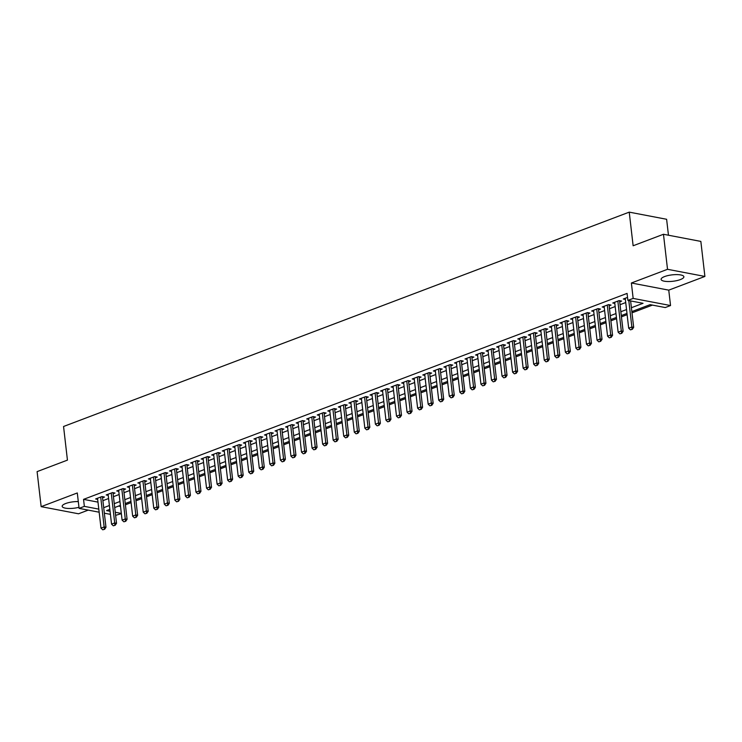 <?xml version="1.0" encoding="UTF-8"?>
<svg xmlns="http://www.w3.org/2000/svg" width="742" height="742" viewBox="0 0 742 742"><rect width="100%" height="100%" fill="white"/><g stroke="black" fill="none" stroke-linecap="round" stroke-linejoin="round"><path stroke-width="1.11" d="M78.3 501.573A11.464 3.228 173.4 0 0 65.686 503.521A11.464 3.228 173.4 0 0 62.17 506.341A11.464 3.228 173.4 0 0 78.958 507.305M680.368 279.576A11.464 3.228 173.4 0 0 683.883 276.747A11.464 3.228 173.4 0 0 676.797 274.605A11.464 3.228 173.4 0 0 664.609 276.562A11.464 3.228 173.4 0 0 661.103 279.391A11.464 3.228 173.4 0 0 668.19 281.533A11.464 3.228 173.4 0 0 680.368 279.576M121.354 513.649L115.613 515.347M668.459 235.223L666.613 219.28L629.235 212.138L63.552 426.492L67.439 460.123L37.1 471.624L41.153 506.656L78.531 513.789L88.233 510.116M629.235 212.138L633.13 245.769L663.469 234.268L700.847 241.41L704.9 276.441L667.522 269.3L631.377 282.999L633.158 298.414L670.536 305.546L665.259 307.55L650.103 304.656L631.85 311.575M631.377 282.999L668.755 290.141L704.9 276.441M668.755 290.141L670.536 305.546M125.417 504.801L131.093 502.649M135.962 500.804L141.648 498.652M146.517 496.806L152.203 494.654M157.072 492.809L162.758 490.647M167.627 488.802L173.313 486.65M178.182 484.804L183.868 482.652M188.737 480.807L194.423 478.655M199.292 476.809L204.977 474.657M209.847 472.812L215.523 470.651M220.402 468.805L226.078 466.653M230.947 464.807L236.633 462.656M241.502 460.81L247.188 458.658M252.057 456.812L257.743 454.661M262.612 452.815L268.298 450.663M273.167 448.817L278.853 446.656M283.722 444.81L289.408 442.659M294.277 440.813L299.963 438.661M304.832 436.815L310.508 434.664M315.378 432.818L321.063 430.666M325.933 428.82L331.618 426.659M336.488 424.823L342.173 422.662M347.043 420.816L352.728 418.664M357.598 416.818L363.283 414.667M368.153 412.821L373.838 410.669M378.708 408.823L384.393 406.672M389.262 404.826L394.939 402.665M399.808 400.819L405.494 398.667M410.363 396.822L416.049 394.67M420.918 392.824L426.604 390.672M431.473 388.827L437.159 386.675M442.028 384.829L447.714 382.668M452.583 380.832L458.268 378.67M463.138 376.825L468.823 374.673M473.693 372.827L479.378 370.675M484.248 368.83L489.924 366.678M494.793 364.832L500.479 362.68M505.348 360.835L511.034 358.674M515.903 356.828L521.589 354.676M526.458 352.83L532.144 350.678M537.013 348.833L542.699 346.681M547.568 344.835L553.254 342.683M558.123 340.838L563.809 338.677M568.678 336.84L574.354 334.679M579.224 332.833L584.909 330.682M589.779 328.836L595.464 326.684M600.334 324.838L606.019 322.687M610.889 320.841L616.574 318.689M621.444 316.843L627.129 314.682M631.998 312.836L652.431 305.101M663.469 234.268L667.522 269.3M102.563 497.771L104.483 497.047L101.951 496.565L95.625 498.967L97.666 499.357M113.118 493.773L115.038 493.05L112.506 492.567L106.18 494.96L108.221 495.35M123.673 489.776L125.584 489.043L123.061 488.561L116.726 490.963L118.776 491.352M134.228 485.778L136.138 485.045L133.616 484.563L127.281 486.965L129.331 487.355M144.783 481.771L146.693 481.048L144.171 480.566L137.836 482.968L139.886 483.357M155.338 477.774L157.248 477.05L154.726 476.568L148.391 478.97L150.431 479.36M165.893 473.776L167.803 473.053L165.28 472.571L158.946 474.963L160.986 475.362M176.448 469.779L178.358 469.055L175.835 468.573L169.501 470.966L171.541 471.356M186.993 465.781L188.913 465.048L186.381 464.566L180.056 466.968L182.096 467.358M197.548 461.774L199.468 461.051L196.936 460.569L190.611 462.971L192.651 463.36M208.103 457.777L210.023 457.053L207.491 456.571L201.165 458.973L203.206 459.363M218.658 453.779L220.569 453.056L218.046 452.574L211.711 454.976L213.761 455.365M229.213 449.782L231.124 449.058L228.601 448.576L222.266 450.969L224.316 451.359M239.768 445.784L241.679 445.061L239.156 444.569L232.821 446.972L234.862 447.361M250.323 441.787L252.234 441.054L249.711 440.572L243.376 442.974L245.417 443.364M260.878 437.78L262.789 437.057L260.266 436.574L253.931 438.976L255.971 439.366M271.424 433.782L273.344 433.059L270.821 432.577L264.486 434.979L266.526 435.368M281.979 429.785L283.898 429.062L281.366 428.579L275.041 430.972L277.081 431.371M292.534 425.787L294.453 425.064L291.921 424.582L285.596 426.975L287.636 427.364M303.088 421.79L304.999 421.057L302.476 420.575L296.141 422.977L298.191 423.367M313.643 417.783L315.554 417.06L313.031 416.577L306.696 418.98L308.746 419.369M324.198 413.786L326.109 413.062L323.586 412.58L317.251 414.982L319.301 415.372M334.753 409.788L336.664 409.065L334.141 408.582L327.806 410.985L329.847 411.374M345.308 405.791L347.219 405.067L344.696 404.585L338.361 406.978L340.402 407.367M355.854 401.793L357.774 401.07L355.251 400.587L348.916 402.98L350.957 403.37M366.409 397.795L368.329 397.063L365.797 396.58L359.471 398.983L361.512 399.372M376.964 393.789L378.884 393.065L376.352 392.583L370.026 394.985L372.067 395.375M387.519 389.791L389.439 389.068L386.907 388.585L380.581 390.988L382.622 391.377M398.074 385.794L399.984 385.07L397.462 384.588L391.127 386.981L393.177 387.38M408.629 381.796L410.539 381.073L408.017 380.59L401.682 382.983L403.731 383.373M419.184 377.799L421.094 377.066L418.571 376.584L412.237 378.986L414.277 379.375M429.739 373.792L431.649 373.068L429.126 372.586L422.792 374.988L424.832 375.378M440.294 369.794L442.204 369.071L439.681 368.588L433.347 370.991L435.387 371.38M450.839 365.797L452.759 365.073L450.236 364.591L443.901 366.993L445.942 367.383M461.394 361.799L463.314 361.076L460.782 360.593L454.456 362.986L456.497 363.376M471.949 357.802L473.869 357.078L471.337 356.596L465.011 358.989L467.052 359.378M482.504 353.804L484.415 353.071L481.892 352.589L475.557 354.991L477.607 355.381M493.059 349.797L494.97 349.074L492.447 348.592L486.112 350.994L488.162 351.383M503.614 345.8L505.525 345.076L503.002 344.594L496.667 346.996L498.717 347.386M514.169 341.802L516.08 341.079L513.557 340.597L507.222 342.999L509.262 343.388M524.724 337.805L526.635 337.081L524.112 336.599L517.777 338.992L519.817 339.382M535.27 333.807L537.189 333.075L534.667 332.592L528.332 334.994L530.372 335.384M545.824 329.8L547.744 329.077L545.212 328.595L538.887 330.997L540.927 331.386M556.379 325.803L558.299 325.079L555.767 324.597L549.442 326.999L551.482 327.389M566.934 321.805L568.854 321.082L566.322 320.6L559.987 323.002L562.037 323.391M577.489 317.808L579.4 317.084L576.877 316.602L570.542 318.995L572.592 319.394M588.044 313.81L589.955 313.087L587.432 312.605L581.097 314.998L583.147 315.387M598.599 309.813L600.51 309.08L597.987 308.598L591.652 311L593.693 311.39M609.154 305.806L611.065 305.083L608.542 304.6L602.207 307.002L604.248 307.392M619.709 301.808L621.62 301.085L619.097 300.603L612.762 303.005L614.803 303.395M118.609 506.063L120.519 506.424M631.405 307.717L643.036 303.302L627.88 300.408L627.073 293.405L83.549 499.366L97.99 502.121M102.897 500.664L108.582 498.513M113.452 496.667L119.137 494.515M124.007 492.669L129.692 490.518M134.562 488.672L140.247 486.511M145.117 484.674L150.802 482.513M155.672 480.668L161.357 478.516M166.227 476.67L171.912 474.518M176.781 472.673L182.458 470.521M187.336 468.675L193.013 466.523M197.882 464.678L203.568 462.516M208.437 460.671L214.123 458.519M218.992 456.673L224.678 454.521M229.547 452.676L235.233 450.524M240.102 448.678L245.787 446.526M250.657 444.681L256.342 442.52M261.212 440.683L266.897 438.522M271.767 436.676L277.443 434.524M282.312 432.679L287.998 430.527M292.867 428.681L298.553 426.529M303.422 424.684L309.108 422.532M313.977 420.686L319.663 418.525M324.532 416.679L330.218 414.528M335.087 412.682L340.773 410.53M345.642 408.684L351.328 406.533M356.197 404.687L361.873 402.535M366.743 400.689L372.428 398.537M377.298 396.692L382.983 394.531M387.853 392.685L393.538 390.533M398.408 388.687L404.093 386.536M408.963 384.69L414.648 382.538M419.518 380.692L425.203 378.541M430.072 376.695L435.758 374.534M440.627 372.688L446.313 370.536M451.182 368.691L456.859 366.539M461.728 364.693L467.414 362.541M472.283 360.695L477.969 358.544M482.838 356.698L488.524 354.546M493.393 352.7L499.078 350.539M503.948 348.694L509.633 346.542M514.503 344.696L520.188 342.544M525.058 340.699L530.743 338.547M535.613 336.701L541.289 334.549M546.158 332.704L551.844 330.542M556.713 328.697L562.399 326.545M567.268 324.699L572.954 322.547M577.823 320.702L583.509 318.55M588.378 316.704L594.064 314.552M598.933 312.707L604.619 310.555M609.488 308.709L615.174 306.548M620.043 304.702L625.719 302.55M627.537 297.403L623.317 299.007L625.358 299.397M99.15 512.203L79.088 508.372L77.298 492.957L41.153 506.656M79.088 508.372L84.356 506.369L98.797 509.123M83.549 499.366L84.356 506.369M627.88 300.408L633.158 298.414M110.419 514.354L104.353 513.195M109.844 509.383L106.588 510.617L110.066 511.275M115.26 512.268L121.326 513.427M626.981 313.421L621.295 315.573M616.426 317.418L610.74 319.57M605.871 321.416L600.185 323.568M595.316 325.413L589.64 327.574M584.77 329.42L579.085 331.572M574.215 333.418L568.53 335.57M563.66 337.415L557.975 339.567M553.105 341.413L547.42 343.565M542.55 345.41L536.865 347.562M531.995 349.408L526.31 351.569M521.441 353.415L515.755 355.566M510.886 357.412L505.209 359.564M500.331 361.41L494.654 363.561M489.785 365.407L484.099 367.559M479.23 369.405L473.544 371.566M468.675 373.411L462.989 375.563M458.12 377.409L452.435 379.561M447.565 381.407L441.88 383.558M437.01 385.404L431.325 387.556M426.455 389.402L420.77 391.553M415.9 393.399L410.224 395.56M405.355 397.406L399.669 399.558M394.8 401.403L389.114 403.555M384.245 405.401L378.559 407.553M373.69 409.398L368.004 411.55M363.135 413.396L357.449 415.557M352.58 417.394L346.894 419.555M342.025 421.4L336.339 423.552M331.47 425.398L325.794 427.55M320.924 429.395L315.239 431.547M310.369 433.393L304.684 435.545M299.814 437.39L294.129 439.552M289.259 441.397L283.574 443.549M278.704 445.395L273.019 447.547M268.15 449.392L262.464 451.544M257.595 453.39L251.909 455.542M247.04 457.387L241.354 459.548M236.485 461.385L230.808 463.546M225.939 465.392L220.253 467.543M215.384 469.389L209.698 471.541M204.829 473.387L199.144 475.539M194.274 477.384L188.589 479.536M183.719 481.382L178.034 483.543M173.164 485.389L167.479 487.54M162.609 489.386L156.924 491.538M152.054 493.384L146.378 495.535M141.509 497.381L135.823 499.533M130.954 501.379L125.268 503.54M120.399 505.376L114.713 507.537M103.713 507.676L109.399 505.515M114.268 503.67L119.954 501.518M124.823 499.672L130.499 497.52M135.369 495.675L141.054 493.523M145.924 491.677L151.609 489.525M156.479 487.679L162.164 485.518M167.033 483.682L172.719 481.521M177.588 479.675L183.274 477.523M188.143 475.678L193.829 473.526M198.698 471.68L204.384 469.528M209.253 467.683L214.939 465.531M219.808 463.685L225.485 461.524M230.354 459.678L236.039 457.526M240.909 455.681L246.594 453.529M251.464 451.683L257.149 449.531M262.019 447.686L267.704 445.534M272.574 443.688L278.259 441.527M283.129 439.691L288.814 437.53M293.684 435.684L299.369 433.532M304.239 431.686L309.915 429.535M314.784 427.689L320.47 425.537M325.339 423.691L331.025 421.539M335.894 419.694L341.58 417.533M346.449 415.687L352.135 413.535M357.004 411.689L362.69 409.538M367.559 407.692L373.245 405.54M378.114 403.694L383.8 401.543M388.669 399.697L394.354 397.545M399.224 395.699L404.9 393.538M409.769 391.693L415.455 389.541M420.324 387.695L426.01 385.543M430.879 383.697L436.565 381.546M441.434 379.7L447.12 377.548M451.989 375.702L457.675 373.541M462.544 371.696L468.23 369.544M473.099 367.698L478.785 365.546M483.654 363.701L489.33 361.549M494.2 359.703L499.885 357.551M504.755 355.706L510.44 353.554M515.31 351.708L520.995 349.547M525.865 347.701L531.55 345.549M536.42 343.704L542.105 341.552M546.975 339.706L552.66 337.554M557.53 335.709L563.215 333.557M568.084 331.711L573.761 329.55M578.639 327.704L584.316 325.553M589.185 323.707L594.871 321.555M599.74 319.709L605.426 317.557M610.295 315.712L615.981 313.56M620.85 311.714L626.536 309.562M630.45 329.847L632.332 329.3L630.45 329.847L628.687 328.177L625.228 298.275M628.799 300.584L631.859 326.981L633.677 327.324L632.332 329.3M630.617 300.937L633.677 327.324M628.687 328.177L631.859 326.981L632.036 329.244M619.895 333.844L621.777 333.297L619.895 333.844L618.132 332.175L614.673 302.282M617.845 301.076L621.304 330.978L623.122 331.322L621.777 333.297M619.579 300.695L623.122 331.322M618.132 332.175L621.304 330.978L621.481 333.241M609.34 337.842L611.222 337.295L609.34 337.842L607.577 336.172L604.118 306.279M607.29 305.073L610.749 334.976L612.567 335.319L611.222 337.295M609.024 304.693L612.567 335.319M607.577 336.172L610.749 334.976L610.926 337.239M598.785 341.839L600.677 341.301L598.785 341.839L597.032 340.17L593.572 310.277M596.735 309.08L600.195 338.973L602.012 339.326L600.677 341.301M598.469 308.691L602.012 339.326M597.032 340.17L600.195 338.973L600.371 341.237M588.23 345.837L590.122 345.299L588.23 345.837L586.477 344.177L583.017 314.274M586.18 313.078L589.64 342.971L591.457 343.323L590.122 345.299M587.914 312.688L591.457 343.323M586.477 344.177L589.64 342.971L589.816 345.243M577.675 349.834L579.567 349.297L577.675 349.834L575.922 348.174L572.462 318.272M575.625 317.075L579.085 346.968L580.903 347.321L579.567 349.297M577.359 316.695L580.903 347.321M575.922 348.174L579.085 346.968L579.261 349.241M567.129 353.841L569.012 353.294L567.129 353.841L565.367 352.172L561.907 322.269M565.07 321.073L568.53 350.975L570.348 351.318L569.012 353.294M566.805 320.692L570.348 351.318M565.367 352.172L568.53 350.975L568.706 353.238M556.574 357.839L558.457 357.292L556.574 357.839L554.812 356.169L551.352 326.276M554.515 325.07L557.975 354.973L559.793 355.316L558.457 357.292M556.25 324.69L559.793 355.316M554.812 356.169L557.975 354.973L558.151 357.236M546.019 361.836L547.902 361.298L546.019 361.836L544.257 360.167L540.797 330.273M543.96 329.068L547.42 358.97L549.247 359.313L547.902 361.298M545.695 328.687L549.247 359.313M544.257 360.167L547.42 358.97L547.605 361.233M535.464 365.834L537.347 365.296L535.464 365.834L533.702 364.174L530.242 334.271M533.415 333.075L536.874 362.968L538.692 363.32L537.347 365.296M535.149 332.685L538.692 363.32M533.702 364.174L536.874 362.968L537.05 365.24M524.909 369.831L526.792 369.293L524.909 369.831L523.147 368.171L519.688 338.269M522.86 337.072L526.319 366.965L528.137 367.318L526.792 369.293M524.594 336.692L528.137 367.318M523.147 368.171L526.319 366.965L526.495 369.238M514.354 373.838L516.246 373.291L514.354 373.838L512.592 372.169L509.133 342.266M512.305 341.07L515.764 370.972L517.582 371.315L516.246 373.291M514.039 340.689L517.582 371.315M512.592 372.169L515.764 370.972L515.94 373.235M503.799 377.836L505.692 377.288L503.799 377.836L502.046 376.166L498.587 346.264M501.75 345.067L505.209 374.97L507.027 375.313L505.692 377.288M503.484 344.687L507.027 375.313M502.046 376.166L505.209 374.97L505.385 377.233M493.244 381.833L495.137 381.286L493.244 381.833L491.492 380.164L488.032 350.27M491.195 349.065L494.654 378.967L496.472 379.31L495.137 381.286M492.929 348.684L496.472 379.31M491.492 380.164L494.654 378.967L494.831 381.23M482.699 385.831L484.582 385.293L482.699 385.831L480.937 384.161L477.477 354.268M480.64 353.062L484.099 382.965L485.917 383.317L484.582 385.293M482.374 352.682L485.917 383.317M480.937 384.161L484.099 382.965L484.276 385.228M472.144 389.828L474.027 389.29L472.144 389.828L470.382 388.168L466.922 358.265M470.085 357.069L473.544 386.962L475.362 387.315L474.027 389.29M471.819 356.679L475.362 387.315M470.382 388.168L473.544 386.962L473.721 389.235M461.589 393.826L463.472 393.288L461.589 393.826L459.827 392.166L456.367 362.263M459.53 361.066L462.989 390.96L464.807 391.312L463.472 393.288M461.264 360.686L464.807 391.312M459.827 392.166L462.989 390.96L463.166 393.232M451.034 397.833L452.917 397.285L451.034 397.833L449.272 396.163L445.812 366.26M448.984 365.064L452.444 394.967L454.262 395.31L452.917 397.285M450.709 364.684L454.262 395.31M449.272 396.163L452.444 394.967L452.62 397.23M440.479 401.83L442.362 401.283L440.479 401.83L438.717 400.161L435.257 370.267M438.429 369.062L441.889 398.964L443.707 399.307L442.362 401.283M440.164 368.681L443.707 399.307M438.717 400.161L441.889 398.964L442.065 401.227M429.924 405.828L431.816 405.29L429.924 405.828L428.162 404.158L424.702 374.265M427.874 373.059L431.334 402.962L433.152 403.305L431.816 405.29M429.609 372.679L433.152 403.305M428.162 404.158L431.334 402.962L431.51 405.225M419.369 409.825L421.261 409.287L419.369 409.825L417.616 408.165L414.157 378.262M417.319 377.066L420.779 406.959L422.597 407.312L421.261 409.287M419.054 376.676L422.597 407.312M417.616 408.165L420.779 406.959L420.955 409.222M408.814 413.823L410.706 413.285L408.814 413.823L407.061 412.162L403.602 382.26M406.764 381.063L410.224 410.957L412.042 411.309L410.706 413.285M408.499 380.683L412.042 411.309M407.061 412.162L410.224 410.957L410.4 413.229M398.268 417.829L400.151 417.282L398.268 417.829L396.506 416.16L393.047 386.257M396.209 385.061L399.669 414.963L401.487 415.307L400.151 417.282M397.944 384.681L401.487 415.307M396.506 416.16L399.669 414.963L399.845 417.227M387.714 421.827L389.596 421.28L387.714 421.827L385.951 420.157L382.492 390.255M385.654 389.058L389.114 418.961L390.932 419.304L389.596 421.28M387.389 388.678L390.932 419.304M385.951 420.157L389.114 418.961L389.29 421.224M377.159 425.825L379.041 425.277L377.159 425.825L375.396 424.155L371.937 394.262M375.1 393.056L378.559 422.959L380.377 423.302L379.041 425.277M376.834 392.676L380.377 423.302M375.396 424.155L378.559 422.959L378.735 425.222M366.604 429.822L368.486 429.284L366.604 429.822L364.841 428.153L361.382 398.259M364.554 397.053L368.004 426.956L369.831 427.299L368.486 429.284M366.279 396.673L369.831 427.299M364.841 428.153L368.004 426.956L368.19 429.219M356.049 433.82L357.932 433.282L356.049 433.82L354.286 432.159L350.827 402.257M353.999 401.06L357.458 430.954L359.276 431.306L357.932 433.282M355.733 400.671L359.276 431.306M354.286 432.159L357.458 430.954L357.635 433.226M345.494 437.817L347.377 437.279L345.494 437.817L343.732 436.157L340.272 406.254M343.444 405.058L346.904 434.951L348.721 435.304L347.377 437.279M345.178 404.678L348.721 435.304M343.732 436.157L346.904 434.951L347.08 437.224M334.939 441.824L336.831 441.277L334.939 441.824L333.177 440.154L329.717 410.252M332.889 409.055L336.349 438.958L338.167 439.301L336.831 441.277M334.623 408.675L338.167 439.301M333.177 440.154L336.349 438.958L336.525 441.221M324.384 445.821L326.276 445.274L324.384 445.821L322.631 444.152L319.171 414.259M322.334 413.053L325.794 442.955L327.612 443.299L326.276 445.274M324.068 412.673L327.612 443.299M322.631 444.152L325.794 442.955L325.97 445.219M313.829 449.819L315.721 449.281L313.829 449.819L312.076 448.149L308.616 418.256M311.779 417.05L315.239 446.953L317.057 447.296L315.721 449.281M313.514 416.67L317.057 447.296M312.076 448.149L315.239 446.953L315.415 449.216M303.283 453.816L305.166 453.279L303.283 453.816L301.521 452.147L298.061 422.254M301.224 421.057L304.684 450.95L306.502 451.303L305.166 453.279M302.959 420.668L306.502 451.303M301.521 452.147L304.684 450.95L304.86 453.214M292.728 457.814L294.611 457.276L292.728 457.814L290.966 456.154L287.506 426.251M290.669 425.055L294.129 454.948L295.947 455.3L294.611 457.276M292.404 424.674L295.947 455.3M290.966 456.154L294.129 454.948L294.305 457.22M282.173 461.821L284.056 461.274L282.173 461.821L280.411 460.151L276.952 430.249M280.114 429.052L283.574 458.946L285.392 459.298L284.056 461.274M281.849 428.672L285.392 459.298M280.411 460.151L283.574 458.946L283.759 461.218M271.618 465.818L273.501 465.271L271.618 465.818L269.856 464.149L266.397 434.246M269.569 433.05L273.028 462.952L274.846 463.296L273.501 465.271M271.303 432.669L274.846 463.296M269.856 464.149L273.028 462.952L273.204 465.215M261.063 469.816L262.946 469.269L261.063 469.816L259.301 468.146L255.842 438.253M259.014 437.047L262.473 466.95L264.291 467.293L262.946 469.269M260.748 436.667L264.291 467.293M259.301 468.146L262.473 466.95L262.649 469.213M250.508 473.813L252.401 473.275L250.508 473.813L248.746 472.144L245.287 442.251M248.459 441.045L251.918 470.947L253.736 471.291L252.401 473.275M250.193 440.665L253.736 471.291M248.746 472.144L251.918 470.947L252.095 473.21M239.954 477.811L241.846 477.273L239.954 477.811L238.201 476.151L234.741 446.248M237.904 445.052L241.363 474.945L243.181 475.297L241.846 477.273M239.638 444.662L243.181 475.297M238.201 476.151L241.363 474.945L241.54 477.217M229.399 481.808L231.291 481.27L229.399 481.808L227.646 480.148L224.186 450.246M227.349 449.049L230.808 478.942L232.626 479.295L231.291 481.27M229.083 448.669L232.626 479.295M227.646 480.148L230.808 478.942L230.985 481.215M218.853 485.815L220.736 485.268L218.853 485.815L217.091 484.146L213.631 454.243M216.794 453.047L220.253 482.949L222.071 483.292L220.736 485.268M218.528 452.666L222.071 483.292M217.091 484.146L220.253 482.949L220.43 485.212M208.298 489.813L210.181 489.266L208.298 489.813L206.536 488.143L203.076 458.25M206.239 457.044L209.698 486.947L211.516 487.29L210.181 489.266M207.973 456.664L211.516 487.29M206.536 488.143L209.698 486.947L209.875 489.21M197.743 493.81L199.626 493.272L197.743 493.81L195.981 492.141L192.521 462.247M195.684 461.042L199.144 490.944L200.961 491.287L199.626 493.272M197.418 460.661L200.961 491.287M195.981 492.141L199.144 490.944L199.32 493.207M187.188 497.808L189.071 497.27L187.188 497.808L185.426 496.138L181.966 466.245M185.138 465.048L188.598 494.942L190.416 495.294L189.071 497.27M186.863 464.659L190.416 495.294M185.426 496.138L188.598 494.942L188.774 497.205M176.633 501.805L178.516 501.267L176.633 501.805L174.871 500.145L171.411 470.243M174.583 469.046L178.043 498.939L179.861 499.292L178.516 501.267M176.318 468.666L179.861 499.292M174.871 500.145L178.043 498.939L178.219 501.212M166.078 505.803L167.961 505.265L166.078 505.803L164.316 504.143L160.856 474.24M164.028 473.044L167.488 502.937L169.306 503.289L167.961 505.265M165.763 472.663L169.306 503.289M164.316 504.143L167.488 502.937L167.664 505.209M155.523 509.81L157.415 509.262L155.523 509.81L153.761 508.14L150.311 478.238M153.473 477.041L156.933 506.944L158.751 507.287L157.415 509.262M155.208 476.661L158.751 507.287M153.761 508.14L156.933 506.944L157.109 509.207M144.968 513.807L146.86 513.26L144.968 513.807L143.215 512.138L139.756 482.244M142.918 481.039L146.378 510.941L148.196 511.284L146.86 513.26M144.653 480.658L148.196 511.284M143.215 512.138L146.378 510.941L146.554 513.204M134.413 517.805L136.305 517.267L134.413 517.805L132.66 516.135L129.201 486.242M132.364 485.036L135.823 514.939L137.641 515.282L136.305 517.267M134.098 484.656L137.641 515.282M132.66 516.135L135.823 514.939L135.999 517.202M123.868 521.802L125.75 521.264L123.868 521.802L122.105 520.142L118.646 490.239M121.809 489.043L125.268 518.936L127.086 519.289L125.75 521.264M123.543 488.653L127.086 519.289M122.105 520.142L125.268 518.936L125.444 521.209M113.313 525.8L115.195 525.262L113.313 525.8L111.55 524.14L108.091 494.237M111.254 493.04L114.713 522.934L116.531 523.286L115.195 525.262M112.988 492.66L116.531 523.286M111.55 524.14L114.713 522.934L114.889 525.206M102.758 529.807L104.641 529.259L102.758 529.807L100.995 528.137L97.536 498.234M100.699 497.038L104.158 526.941L105.976 527.284L104.641 529.259M102.433 496.658L105.976 527.284M100.995 528.137L104.158 526.941L104.344 529.204"/></g></svg>
